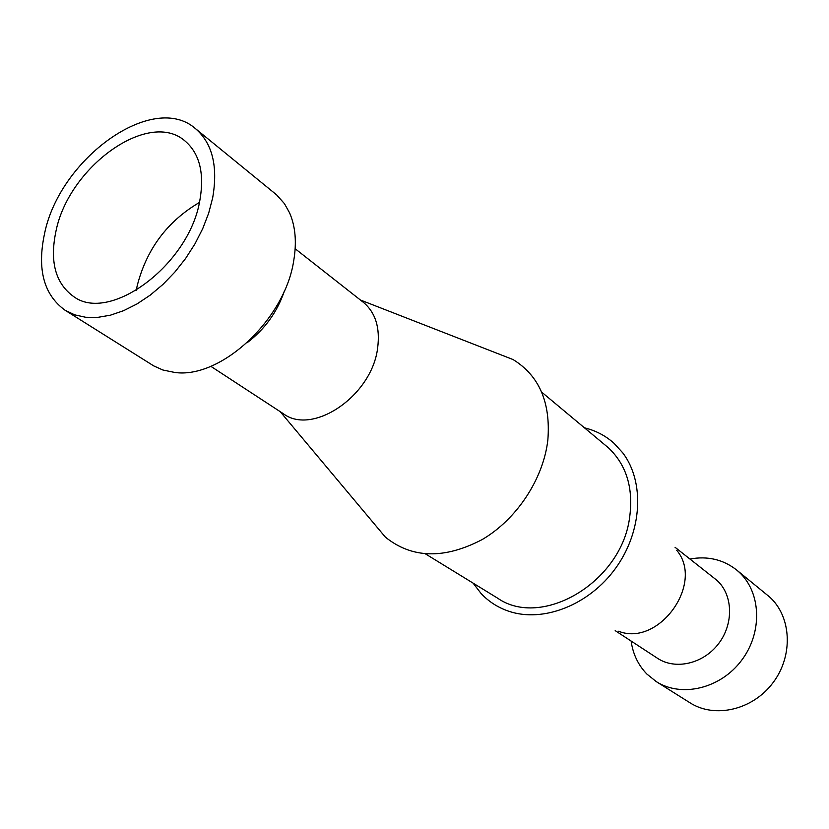 <?xml version="1.0" encoding="UTF-8"?>
<svg xmlns="http://www.w3.org/2000/svg" width="829" height="829" viewBox="0 0 829 829"><rect width="100%" height="100%" fill="white"/><g stroke="black" fill="none" stroke-linecap="round" stroke-linejoin="round"><path stroke-width="1.24" d="M541.627 392.086L608.559 447.929C626.703 465.224 633.688 488.644 629.522 518.198C620.911 582.59 541.596 628.983 497.566 598.134L425.484 553.907M584.528 427.837C595.647 430.531 605.45 435.65 613.916 443.194L622.714 452.8C644.775 481.67 642.413 531.161 615.76 568.041C589.264 605.035 543.119 622.993 508.757 611.232C497.97 607.564 488.758 601.667 481.121 593.543L473.079 583.108M676.723 550.28C704.712 583.398 658.765 647.273 618.486 631.232M675.055 547.285L717.044 580.424C733.012 594.901 733.924 623.854 718.494 643.781C703.261 663.863 675.334 670.226 657.47 658.267L615.191 630.631M689.987 559.015C707.614 555.824 723.137 559.471 736.577 569.948L738.629 571.72C761.126 591.73 762.97 632.154 741.634 660.288C720.577 688.64 681.5 697.873 656.257 681.604L646.848 674.029C638.175 665.045 632.931 654.05 631.118 641.045M736.577 569.948L769.467 596.87C791.508 616.455 793.56 655.625 773.001 682.723C752.701 710.028 714.733 718.722 689.997 702.795L656.257 681.604M373.06 522.446L385.371 537.119C411.982 558.549 444.24 559.368 482.146 539.575C516.768 519.348 543.441 478.841 547.855 439.95C550.788 402.448 539.192 375.651 513.068 359.558L494.83 352.439M210.794 366.294L283.269 413.671C312.699 436.033 372.014 395.671 377.63 348.025C380.262 327.735 375.496 312.502 363.34 302.316L295.165 248.741M247.001 342.843C264.876 329.258 277.394 311.828 284.544 290.544M65.118 310.274L153.707 365.89L162.867 370.003L174.846 372.47C220.794 379.019 285 319.517 293.725 260.679C296.823 242.327 295.445 226.39 289.59 212.877L284.461 203.675L276.648 194.898L195.613 128.764C153.22 90.931 59.605 158.494 44.548 233.664C36.942 269.311 43.802 294.844 65.118 310.274L74.776 314.865L85.698 317.269L97.667 317.383L110.412 315.186L123.625 310.678L137.003 303.942L150.225 295.134L162.94 284.43L174.836 272.109L185.613 258.461L194.991 243.83L202.742 228.586L208.69 213.115L212.68 197.799C218.12 166.37 212.431 143.355 195.613 128.764M199.82 200.545C204.597 173.375 199.665 153.531 185.012 140.982C148.785 109.013 68.693 166.867 55.957 231.229C49.595 261.477 55.388 283.176 73.325 296.336C109.231 323.952 189.157 265.021 199.82 200.545M199.416 202.463C167.23 221.426 146.464 249.291 137.127 286.057L136.308 290.388M280.202 411.661L385.371 537.119M360.418 300.015L513.068 359.558"/></g></svg>

